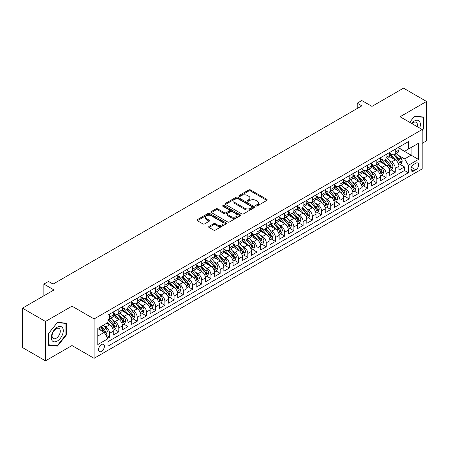<?xml version="1.0" encoding="UTF-8"?>
<svg xmlns="http://www.w3.org/2000/svg" width="449" height="449" viewBox="0 0 449 449"><rect width="100%" height="100%" fill="white"/><g stroke="black" fill="none" stroke-linecap="round" stroke-linejoin="round"><path stroke-width="0.67" d="M255.952 205.945A0.898 0.516 0 0 0 257.215 205.945L266.829 200.4A1.28 0.741 0 0 0 267.206 199.878A1.28 0.741 0 0 0 266.829 199.35L250.548 189.955A1.28 0.741 0 0 0 248.735 189.955L239.126 195.5A0.898 0.516 0 0 0 238.862 195.865A0.898 0.516 0 0 0 239.126 196.235A0.898 0.516 0 0 0 240.395 196.235L241.635 195.517A4.092 2.363 0 0 1 247.427 195.517L248.78 196.297A4.092 2.363 0 0 1 249.981 197.97A4.092 2.363 0 0 1 248.78 199.642L247.539 200.361A0.898 0.516 0 0 0 247.276 200.725A0.898 0.516 0 0 0 247.539 201.09A0.898 0.516 0 0 0 248.802 201.09L250.048 200.372A4.092 2.363 0 0 1 255.84 200.372L257.193 201.158A4.092 2.363 0 0 1 258.394 202.825A4.092 2.363 0 0 1 257.193 204.497L255.952 205.215A0.898 0.516 0 0 0 255.689 205.58A0.898 0.516 0 0 0 255.952 205.945L255.952 205.215M101.474 351.393A4.17 2.408 120 0 0 104.196 347.722A4.17 2.408 120 0 0 103.556 344.377A4.17 2.408 120 0 0 101.474 344.585A4.17 2.408 120 0 0 98.746 348.261A4.17 2.408 120 0 0 99.386 351.601A4.17 2.408 120 0 0 101.474 351.393M209.026 226.408A1.28 0.741 0 0 0 208.65 226.93A1.28 0.741 0 0 0 209.026 227.452L213.595 230.09A1.28 0.741 0 0 0 215.402 230.09L226.077 223.928A1.28 0.741 0 0 0 226.453 223.4A1.28 0.741 0 0 0 226.077 222.878L209.795 213.483A1.28 0.741 0 0 0 207.988 213.483L197.313 219.645A1.28 0.741 0 0 0 196.937 220.167A1.28 0.741 0 0 0 197.313 220.689L202.83 223.871A1.28 0.741 0 0 0 204.637 223.871L209.206 221.234A1.28 0.741 0 0 0 209.582 220.712A1.28 0.741 0 0 0 209.206 220.19L206.473 218.612A3.424 1.976 0 0 1 205.468 217.215A3.424 1.976 0 0 1 207.584 215.391A3.424 1.976 0 0 1 211.311 215.817L222.031 222.008A3.424 1.976 0 0 1 223.03 223.4A3.424 1.976 0 0 1 220.919 225.23A3.424 1.976 0 0 1 217.193 224.797L215.402 223.77A1.28 0.741 0 0 0 213.595 223.77L209.026 226.408L209.026 227.452L213.595 224.831L213.595 223.77M422.172 143.36L426.55 140.834L426.55 101.463L403.511 88.161L371.946 106.385L361.81 100.531L357.202 103.191L361.81 105.852L53.094 284.088L48.486 281.428L43.879 284.088L43.879 295.796M45.489 321.467L45.489 360.839L71.986 345.545L71.986 306.167L45.489 321.467L22.45 308.166L54.015 289.942L43.879 284.088M71.986 306.167L94.099 318.942L422.172 129.531L422.172 168.903L94.099 358.313L94.099 318.942M426.55 101.463L400.053 116.757L422.172 129.531M241.725 213.847A1.28 0.741 0 0 0 243.538 213.847L254.207 207.685A1.28 0.741 0 0 0 254.583 207.163A1.28 0.741 0 0 0 254.207 206.641L237.925 197.24A1.28 0.741 0 0 0 236.118 197.24L225.443 203.403A1.28 0.741 0 0 0 225.072 203.925A1.28 0.741 0 0 0 225.443 204.447L241.725 213.847M222.682 206.142A0.898 0.516 0 0 1 223.591 206.265L240.125 215.812L229.467 221.969A1.28 0.741 0 0 1 227.66 221.969L211.378 212.568L211.378 211.524A1.28 0.741 0 0 0 211.002 212.046A1.28 0.741 0 0 0 211.378 212.568M211.378 211.524L215.947 208.886A1.28 0.741 0 0 1 217.754 208.886L224.36 212.697A1.28 0.741 0 0 0 226.167 212.697L229.198 210.946A1.28 0.741 0 0 0 229.574 210.424A1.28 0.741 0 0 0 229.198 209.902L222.322 205.934A0.898 0.516 0 0 1 222.059 205.569A0.898 0.516 0 0 1 222.614 205.092A0.898 0.516 0 0 1 223.591 205.204L240.142 214.757A1.28 0.741 0 0 1 240.518 215.284A1.28 0.741 0 0 1 240.142 215.806L240.142 214.757M45.489 360.839L22.45 347.537L22.45 308.166M107.67 338.293L109.584 337.188L105.756 334.982M103.584 325.587L105.897 326.923A5.214 3.008 60 0 1 109.584 333.304L113.271 331.177L113.271 335.061L118.8 331.867L114.607 329.448M112.8 320.266L115.112 321.602A5.214 3.008 60 0 1 118.8 327.983L122.482 325.856L122.482 329.74L128.016 326.546L123.823 324.127M122.016 314.945L124.328 316.281A5.214 3.008 60 0 1 128.016 322.663L131.697 320.535L131.697 324.419L137.231 321.226L133.039 318.807M131.231 309.625L133.544 310.961A5.214 3.008 60 0 1 137.231 317.342L140.913 315.215L140.913 319.099L146.447 315.905L142.249 313.486M140.447 304.304L142.76 305.64A5.214 3.008 60 0 1 146.447 312.021L150.129 309.894L150.129 313.778L155.663 310.585L151.465 308.166M149.663 298.983L151.975 300.319A5.214 3.008 60 0 1 155.663 306.701L159.344 304.574L159.344 308.457L164.878 305.264L160.68 302.845M158.873 293.663L161.191 294.999A5.214 3.008 60 0 1 164.878 301.38L168.56 299.253L168.56 303.137L174.089 299.943L169.896 297.524M168.089 288.342L170.407 289.678A5.214 3.008 60 0 1 174.089 296.059L177.776 293.932L177.776 297.816L183.304 294.623L179.112 292.204M177.304 283.022L179.622 284.357A5.214 3.008 60 0 1 183.304 290.739L186.992 288.612L186.992 292.495L192.52 289.302L188.327 286.883M186.52 277.701L188.838 279.037A5.214 3.008 60 0 1 192.52 285.418L196.207 283.291L196.207 287.175L201.736 283.981L197.543 281.562M195.736 272.38L198.054 273.716A5.214 3.008 60 0 1 201.736 280.097L205.423 277.97L205.423 281.854L210.951 278.661L206.759 276.242M204.952 267.06L207.27 268.395A5.214 3.008 60 0 1 210.951 274.777L214.639 272.65L214.639 276.533L220.167 273.34L215.975 270.921M214.167 261.739L216.48 263.075A5.214 3.008 60 0 1 220.167 269.456L223.855 267.329L223.855 271.213L229.383 268.019L225.19 265.6M223.383 256.418L225.695 257.754A5.214 3.008 60 0 1 229.383 264.135L233.07 262.008L233.07 265.892L238.599 262.704L234.406 260.28M232.599 251.098L234.911 252.433A5.214 3.008 60 0 1 238.599 258.815L242.286 256.688L242.286 260.572L247.814 257.384L243.622 254.959M241.815 245.777L244.127 247.113A5.214 3.008 60 0 1 247.814 253.494L251.502 251.367L251.502 255.251L257.03 252.063L252.838 249.638M251.03 240.456L253.343 241.792A5.214 3.008 60 0 1 257.03 248.179L260.717 246.046L260.717 249.93L266.246 246.742L262.053 244.318M260.246 235.136L262.558 236.471A5.214 3.008 60 0 1 266.246 242.858L269.933 240.726L269.933 244.61L275.462 241.422L271.269 238.997M269.462 229.815L271.774 231.151A5.214 3.008 60 0 1 275.462 237.538L279.149 235.405L279.149 239.289L284.677 236.101L280.485 233.676M278.677 224.494L280.99 225.83A5.214 3.008 60 0 1 284.677 232.217L288.365 230.084L288.365 233.968L293.893 230.78L289.7 228.356M287.893 219.174L290.206 220.51A5.214 3.008 60 0 1 293.893 226.897L297.58 224.764L297.58 228.648L303.109 225.46L298.916 223.035M297.109 213.853L299.421 215.189A5.214 3.008 60 0 1 303.109 221.576L306.796 219.443L306.796 223.327L312.324 220.139L308.132 217.714M306.325 208.532L308.637 209.868A5.214 3.008 60 0 1 312.324 216.255L316.012 214.122L316.012 218.006L321.54 214.818L317.348 212.394M315.54 203.212L317.853 204.548A5.214 3.008 60 0 1 321.54 210.935L325.228 208.802L325.228 212.691L330.756 209.498L326.563 207.073M324.756 197.891L327.068 199.227A5.214 3.008 60 0 1 330.756 205.614L334.443 203.487L334.443 207.371L339.972 204.177L335.779 201.753M333.972 192.57L336.284 193.906A5.214 3.008 60 0 1 339.972 200.293L343.659 198.166L343.659 202.05L349.187 198.856L344.995 196.432M343.188 187.25L345.5 188.586A5.214 3.008 60 0 1 349.187 194.973L352.875 192.846L352.875 196.729L358.403 193.536L354.21 191.111M352.403 181.929L354.716 183.265A5.214 3.008 60 0 1 358.403 189.652L362.085 187.525L362.085 191.409L367.619 188.215L363.426 185.791M361.619 176.609L363.931 177.944A5.214 3.008 60 0 1 367.619 184.331L371.301 182.204L371.301 186.088L376.834 182.895L372.642 180.476M370.835 171.288L373.147 172.624A5.214 3.008 60 0 1 376.834 179.011L380.516 176.884L380.516 180.767L386.05 177.574L381.852 175.155M380.05 165.967L382.363 167.303A5.214 3.008 60 0 1 386.05 173.69L389.732 171.563L389.732 175.447L395.266 172.253L395.266 168.369A5.214 3.008 -120 0 0 391.579 161.982L389.266 160.647M391.068 169.834L395.266 172.253M113.271 331.177A5.214 3.008 -120 0 0 109.584 324.79L106.817 323.196M122.482 325.856A5.214 3.008 -120 0 0 118.8 319.469L113.097 316.18M131.697 320.535A5.214 3.008 -120 0 0 128.016 314.148L122.313 310.86M140.913 315.215A5.214 3.008 -120 0 0 137.231 308.828L131.529 305.539M150.129 309.894A5.214 3.008 -120 0 0 146.447 303.507L140.745 300.218M159.344 304.574A5.214 3.008 -120 0 0 155.663 298.192L149.96 294.898M168.56 299.253A5.214 3.008 -120 0 0 164.878 292.871L159.176 289.577M177.776 293.932A5.214 3.008 -120 0 0 174.089 287.551L168.392 284.256M186.992 288.612A5.214 3.008 -120 0 0 183.304 282.23L177.608 278.936M196.207 283.291A5.214 3.008 -120 0 0 192.52 276.91L186.823 273.615M205.423 277.97A5.214 3.008 -120 0 0 201.736 271.589L196.039 268.294M214.639 272.65A5.214 3.008 -120 0 0 210.951 266.268L205.255 262.974M223.855 267.329A5.214 3.008 -120 0 0 220.167 260.948L214.47 257.653M233.07 262.008A5.214 3.008 -120 0 0 229.383 255.627L223.686 252.332M242.286 256.688A5.214 3.008 -120 0 0 238.599 250.306L232.902 247.012M251.502 251.367A5.214 3.008 -120 0 0 247.814 244.986L242.118 241.691M260.717 246.046A5.214 3.008 -120 0 0 257.03 239.665L251.333 236.37M269.933 240.726A5.214 3.008 -120 0 0 266.246 234.344L260.549 231.055M279.149 235.405A5.214 3.008 -120 0 0 275.462 229.024L269.765 225.735M288.365 230.084A5.214 3.008 -120 0 0 284.677 223.703L278.981 220.414M297.58 224.764A5.214 3.008 -120 0 0 293.893 218.382L288.196 215.093M306.796 219.443A5.214 3.008 -120 0 0 303.109 213.062L297.406 209.773M316.012 214.122A5.214 3.008 -120 0 0 312.324 207.741L306.622 204.452M325.228 208.802A5.214 3.008 -120 0 0 321.54 202.42L315.838 199.132M334.443 203.487A5.214 3.008 -120 0 0 330.756 197.1L325.054 193.811M343.659 198.166A5.214 3.008 -120 0 0 339.972 191.779L334.269 188.49M352.875 192.846A5.214 3.008 -120 0 0 349.187 186.458L343.485 183.17M362.085 187.525A5.214 3.008 -120 0 0 358.403 181.138L352.701 177.849M371.301 182.204A5.214 3.008 -120 0 0 367.619 175.817L361.916 172.528M380.516 176.884A5.214 3.008 -120 0 0 376.834 170.497L371.132 167.208M389.732 171.563A5.214 3.008 -120 0 0 386.05 165.176L380.348 161.887M415.813 163.206L413.787 164.379A4.041 2.335 120 0 0 411.149 167.937A4.041 2.335 120 0 0 411.767 171.176A4.041 2.335 120 0 0 413.787 170.974L415.813 169.806A4.041 2.335 120 0 0 418.451 166.242A4.041 2.335 120 0 0 417.834 163.009A4.041 2.335 120 0 0 415.813 163.206M97.787 336.071L104.235 332.35L107.923 338.731L107.923 346.179L408.349 172.73L408.349 165.283L404.661 158.895L398.476 155.326M107.923 338.731L97.787 344.585L97.787 328.41L107.923 322.556L107.923 315.108L408.349 141.66L408.349 149.107L418.485 143.253L418.485 159.429L408.349 165.283M113.271 312.874L115.112 313.935A5.214 3.008 60 0 0 117.717 314.193L121.404 312.066A5.214 3.008 -120 0 0 122.482 309.681L122.482 306.701M122.482 307.554L124.328 308.62A5.214 3.008 60 0 0 126.932 308.878L130.62 306.746A5.214 3.008 -120 0 0 131.697 304.36L131.697 301.38M131.697 302.233L133.544 303.3A5.214 3.008 60 0 0 136.148 303.558L139.835 301.425A5.214 3.008 -120 0 0 140.913 299.04L140.913 296.059M140.913 296.912L142.76 297.979A5.214 3.008 60 0 0 145.364 298.237L149.051 296.104A5.214 3.008 -120 0 0 150.129 293.719L150.129 290.739M150.129 291.592L151.975 292.658A5.214 3.008 60 0 0 154.579 292.916L158.267 290.784A5.214 3.008 -120 0 0 159.344 288.398L159.344 285.418M159.344 286.271L161.191 287.338A5.214 3.008 60 0 0 163.795 287.596L167.483 285.463A5.214 3.008 -120 0 0 168.56 283.078L168.56 280.097M168.56 280.951L170.407 282.017A5.214 3.008 60 0 0 173.011 282.275L176.698 280.142A5.214 3.008 -120 0 0 177.776 277.757L177.776 274.777M177.776 275.63L179.622 276.696A5.214 3.008 60 0 0 182.227 276.954L185.914 274.822A5.214 3.008 -120 0 0 186.992 272.436L186.992 269.456M186.992 270.309L188.838 271.376A5.214 3.008 60 0 0 191.442 271.634L195.13 269.501A5.214 3.008 -120 0 0 196.207 267.116L196.207 264.135M196.207 264.989L198.054 266.055A5.214 3.008 60 0 0 200.658 266.313L204.346 264.186A5.214 3.008 -120 0 0 205.423 261.795L205.423 258.815M205.423 259.668L207.27 260.734A5.214 3.008 60 0 0 209.874 260.992L213.561 258.865A5.214 3.008 -120 0 0 214.639 256.474L214.639 253.494M214.639 254.347L216.48 255.414A5.214 3.008 60 0 0 219.09 255.672L222.777 253.545A5.214 3.008 -120 0 0 223.855 251.154L223.855 248.174M223.855 249.027L225.695 250.093A5.214 3.008 60 0 0 228.305 250.351L231.993 248.224A5.214 3.008 -120 0 0 233.07 245.833L233.07 242.853M233.07 243.706L234.911 244.772A5.214 3.008 60 0 0 237.521 245.031L241.208 242.903A5.214 3.008 -120 0 0 242.286 240.512L242.286 237.538M242.286 238.385L244.127 239.452A5.214 3.008 60 0 0 246.737 239.71L250.424 237.583A5.214 3.008 -120 0 0 251.502 235.192L251.502 232.217M251.502 233.065L253.343 234.131A5.214 3.008 60 0 0 255.952 234.389L259.64 232.262A5.214 3.008 -120 0 0 260.717 229.871L260.717 226.897M260.717 227.744L262.558 228.81A5.214 3.008 60 0 0 265.168 229.069L268.85 226.941A5.214 3.008 -120 0 0 269.933 224.551L269.933 221.576M269.933 222.423L271.774 223.49A5.214 3.008 60 0 0 274.384 223.748L278.066 221.621A5.214 3.008 -120 0 0 279.149 219.23L279.149 216.255M279.149 217.103L280.99 218.169A5.214 3.008 60 0 0 283.6 218.427L287.281 216.3A5.214 3.008 -120 0 0 288.365 213.915L288.365 210.935M288.365 211.782L290.206 212.848A5.214 3.008 60 0 0 292.815 213.107L296.497 210.979A5.214 3.008 -120 0 0 297.58 208.594L297.58 205.614M297.58 206.461L299.421 207.528A5.214 3.008 60 0 0 302.031 207.786L305.713 205.659A5.214 3.008 -120 0 0 306.796 203.274L306.796 200.293M306.796 201.141L308.637 202.207A5.214 3.008 60 0 0 311.247 202.465L314.929 200.338A5.214 3.008 -120 0 0 316.012 197.953L316.012 194.973M316.012 195.82L317.853 196.887A5.214 3.008 60 0 0 320.457 197.145L324.144 195.018A5.214 3.008 -120 0 0 325.228 192.632L325.228 189.652M325.228 190.499L327.068 191.566A5.214 3.008 60 0 0 329.673 191.824L333.36 189.697A5.214 3.008 -120 0 0 334.443 187.312L334.443 184.331M334.443 185.179L336.284 186.245A5.214 3.008 60 0 0 338.888 186.503L342.576 184.376A5.214 3.008 -120 0 0 343.659 181.991L343.659 179.011M343.659 179.858L345.5 180.925A5.214 3.008 60 0 0 348.104 181.183L351.791 179.056A5.214 3.008 -120 0 0 352.875 176.67L352.875 173.69M352.875 174.538L354.716 175.604A5.214 3.008 60 0 0 357.32 175.862L361.007 173.735A5.214 3.008 -120 0 0 362.085 171.35L362.085 168.369M362.085 169.222L363.931 170.283A5.214 3.008 60 0 0 366.536 170.541L370.223 168.414A5.214 3.008 -120 0 0 371.301 166.029L371.301 163.049M371.301 163.902L373.147 164.963A5.214 3.008 60 0 0 375.751 165.221L379.439 163.094A5.214 3.008 -120 0 0 380.516 160.708L380.516 157.728M380.516 158.581L382.363 159.642A5.214 3.008 60 0 0 384.967 159.9L388.654 157.773A5.214 3.008 -120 0 0 389.732 155.388L389.732 152.407M107.923 341.711L404.482 170.497L404.482 166.933L398.948 170.126L398.948 166.242A5.214 3.008 -120 0 0 395.266 159.855L389.564 156.566M389.732 153.261L391.579 154.321A5.214 3.008 -120 0 0 394.183 154.579A5.214 3.008 -120 0 0 395.266 152.194L395.266 149.214M394.183 154.579L397.87 152.452A5.214 3.008 -120 0 0 398.948 150.067L398.948 147.087M109.584 314.148L109.584 317.129A5.214 3.008 60 0 1 108.501 319.514A5.214 3.008 60 0 1 107.923 319.727M108.501 319.514L112.188 317.387A5.214 3.008 -120 0 0 113.271 315.002L113.271 312.021M118.8 308.828L118.8 311.808A5.214 3.008 60 0 1 117.717 314.193M128.016 303.507L128.016 306.487A5.214 3.008 60 0 1 126.932 308.878M137.231 298.187L137.231 301.167A5.214 3.008 60 0 1 136.148 303.558M146.447 292.866L146.447 295.846A5.214 3.008 60 0 1 145.364 298.237M155.663 287.545L155.663 290.525A5.214 3.008 60 0 1 154.579 292.916M164.878 282.23L164.878 285.205A5.214 3.008 60 0 1 163.795 287.596M174.089 276.91L174.089 279.884A5.214 3.008 60 0 1 173.011 282.275M183.304 271.589L183.304 274.564A5.214 3.008 60 0 1 182.227 276.954M192.52 266.268L192.52 269.243A5.214 3.008 60 0 1 191.442 271.634M201.736 260.948L201.736 263.922A5.214 3.008 60 0 1 200.658 266.313M210.951 255.627L210.951 258.607A5.214 3.008 60 0 1 209.874 260.992M220.167 250.306L220.167 253.287A5.214 3.008 60 0 1 219.09 255.672M229.383 244.986L229.383 247.966A5.214 3.008 60 0 1 228.305 250.351M238.599 239.665L238.599 242.645A5.214 3.008 60 0 1 237.521 245.031M247.814 234.344L247.814 237.325A5.214 3.008 60 0 1 246.737 239.71M257.03 229.024L257.03 232.004A5.214 3.008 60 0 1 255.952 234.389M266.246 223.703L266.246 226.683A5.214 3.008 60 0 1 265.168 229.069M275.462 218.382L275.462 221.363A5.214 3.008 60 0 1 274.384 223.748M284.677 213.062L284.677 216.042A5.214 3.008 60 0 1 283.6 218.427M293.893 207.741L293.893 210.721A5.214 3.008 60 0 1 292.815 213.107M303.109 202.42L303.109 205.401A5.214 3.008 60 0 1 302.031 207.786M312.324 197.1L312.324 200.08A5.214 3.008 60 0 1 311.247 202.465M321.54 191.779L321.54 194.759A5.214 3.008 60 0 1 320.457 197.145M330.756 186.458L330.756 189.439A5.214 3.008 60 0 1 329.673 191.824M339.972 181.138L339.972 184.118A5.214 3.008 60 0 1 338.888 186.503M349.187 175.817L349.187 178.797A5.214 3.008 60 0 1 348.104 181.183M358.403 170.497L358.403 173.477A5.214 3.008 60 0 1 357.32 175.862M367.619 165.176L367.619 168.156A5.214 3.008 60 0 1 366.536 170.541M376.834 159.855L376.834 162.835A5.214 3.008 60 0 1 375.751 165.221M386.05 154.535L386.05 157.515A5.214 3.008 60 0 1 384.967 159.9M386.05 173.69L386.05 177.574M376.834 179.011L376.834 182.895M367.619 184.331L367.619 188.215M358.403 189.652L358.403 193.536M349.187 194.973L349.187 198.856M339.972 200.293L339.972 204.177M330.756 205.614L330.756 209.498M321.54 210.935L321.54 214.818M312.324 216.255L312.324 220.139M303.109 221.576L303.109 225.46M293.893 226.897L293.893 230.78M284.677 232.217L284.677 236.101M275.462 237.538L275.462 241.422M266.246 242.858L266.246 246.742M257.03 248.179L257.03 252.063M247.814 253.494L247.814 257.384M238.599 258.815L238.599 262.704M229.383 264.135L229.383 268.019M220.167 269.456L220.167 273.34M210.951 274.777L210.951 278.661M201.736 280.097L201.736 283.981M192.52 285.418L192.52 289.302M183.304 290.739L183.304 294.623M174.089 296.059L174.089 299.943M164.878 301.38L164.878 305.264M155.663 306.701L155.663 310.585M146.447 312.021L146.447 315.905M137.231 317.342L137.231 321.226M128.016 322.663L128.016 326.546M118.8 327.983L118.8 331.867M109.584 333.304L109.584 337.188M104.235 332.35L97.787 328.623M404.661 158.895L411.116 155.174L411.116 147.513L418.485 143.253M398.948 148.153L418.485 159.429M398.948 147.94L404.661 151.234L408.349 149.107M71.986 345.545L94.099 358.313M357.202 103.191L357.202 108.512M400.284 164.514L404.482 166.933M404.482 170.497L408.349 172.73M422.172 130.463L423.463 128.857L423.463 117.004L414.567 116.207L409.668 122.308M48.576 345.298L57.466 346.095L66.362 335.033L66.362 323.173L57.466 322.376L48.576 333.444L48.576 345.298M423.003 128.594L423.463 128.857M65.902 334.763L66.362 335.033M56.529 345.55L57.466 346.095M256.306 206.074L257.193 205.563A4.092 2.363 0 0 0 258.394 203.891L258.394 202.825M249.981 197.97L249.981 199.036A4.092 2.363 0 0 1 248.78 200.703L247.899 201.214M266.829 199.35L266.829 200.4L250.548 191.016A1.28 0.741 0 0 0 248.735 191.016L239.485 196.359M254.19 207.691L237.925 198.301A1.28 0.741 0 0 0 236.118 198.301L225.46 204.452M251.951 207.528A0.898 0.516 0 0 0 252.209 207.163A0.898 0.516 0 0 0 251.951 206.793L237.656 198.542A0.898 0.516 0 0 0 236.387 198.542L235.08 199.3A4.092 2.363 0 0 0 233.878 200.972A4.092 2.363 0 0 0 235.08 202.645L244.845 208.285A4.092 2.363 0 0 0 250.637 208.285L251.951 207.528L251.951 208.589A0.898 0.516 0 0 0 252.209 208.224L252.209 207.163M233.878 200.972L233.878 202.039A4.092 2.363 0 0 0 235.08 203.706L235.08 202.645M251.951 208.589L250.637 209.346A4.092 2.363 0 0 1 244.845 209.346L235.08 203.706M211.395 212.573L215.947 209.947L215.947 208.886M229.574 210.424L229.574 211.49A1.28 0.741 0 0 1 229.198 212.012L226.167 213.763A1.28 0.741 0 0 1 224.36 213.763L217.754 209.947A1.28 0.741 0 0 0 215.947 209.947M231.213 216.654A3.424 1.976 0 0 0 234.939 217.08A3.424 1.976 0 0 0 237.055 215.256A3.424 1.976 0 0 0 236.051 213.859L232.273 211.675A1.28 0.741 0 0 0 230.466 211.675L227.435 213.427A1.28 0.741 0 0 0 227.059 213.948A1.28 0.741 0 0 0 227.435 214.47L231.213 216.654L231.213 217.714A3.424 1.976 0 0 0 234.939 218.147A3.424 1.976 0 0 0 237.055 216.317L237.055 215.256M227.059 213.948L227.059 215.015A1.28 0.741 0 0 0 227.435 215.537L227.435 214.47M231.213 217.714L227.435 215.537M223.03 223.4L223.03 224.466A3.424 1.976 0 0 1 220.919 226.29A3.424 1.976 0 0 1 217.193 225.864L215.402 224.831A1.28 0.741 0 0 0 213.595 224.831M205.468 217.215L205.468 218.276A3.424 1.976 0 0 0 206.473 219.673L206.473 218.612M209.189 221.245L206.473 219.673M226.077 222.878L226.077 223.928L209.795 214.543A1.28 0.741 0 0 0 207.988 214.543L197.33 220.695M398.875 165.327L401.254 163.952L402.175 161.292A3.452 1.992 -120 0 0 400.828 158.048L396.619 153.176M395.777 160.192L390.782 154.411A9.968 5.758 -120 0 0 389.732 153.317M393.038 158.57L390.243 155.337A8.278 4.776 -120 0 0 389.732 154.782M393.711 154.77L397.971 159.698A3.452 1.992 60 0 1 399.206 162.078C399.722 162.774 400.093 162.56 400.312 161.438A3.452 1.992 -120 0 0 399.077 159.058L394.867 154.187M393.964 154.686L398.538 159.984A1.757 1.016 60 0 1 398.981 160.675L400.312 161.438M399.206 162.078L399.453 162.487M419.697 128.1A8.469 4.888 120 0 0 414.388 121.045A8.469 4.888 120 0 0 411.61 123.43M417.172 126.64A5.798 3.351 120 0 0 416.195 122.308A5.798 3.351 120 0 0 413.293 122.594A5.798 3.351 120 0 0 411.952 123.627M409.684 122.319L414.388 116.471L423.003 117.24L423.003 128.728L422.172 129.761M422.43 116.908L423.003 117.24M62.473 334.595A8.469 4.888 120 0 0 60.278 326.412A8.469 4.888 120 0 0 52.095 333.669A8.469 4.888 120 0 0 54.29 341.846A8.469 4.888 120 0 0 62.473 334.595M59.745 333.815A5.798 3.351 120 0 0 59.094 328.477A5.798 3.351 120 0 0 52.64 333.18A5.798 3.351 120 0 0 53.296 338.524A5.798 3.351 120 0 0 59.745 333.815M48.666 344.849L48.666 333.36L57.287 322.64L65.902 323.409L65.902 334.898L57.287 345.618L48.576 344.793M65.33 323.078L65.902 323.409M389.659 170.648L392.039 169.273L392.959 166.613A3.452 1.992 -120 0 0 391.612 163.369L387.403 158.497M386.561 165.513L381.566 159.732A9.968 5.758 -120 0 0 380.516 158.637M383.822 163.891L381.027 160.658A8.278 4.776 -120 0 0 380.516 160.102M384.501 160.091L388.755 165.019A3.452 1.992 60 0 1 389.99 167.398C390.507 168.094 390.877 167.881 391.096 166.759A3.452 1.992 -120 0 0 389.861 164.379L385.652 159.507M384.748 160.007L389.328 165.305A1.757 1.016 60 0 1 389.771 165.995L391.096 166.759M389.99 167.398L390.243 167.808M380.443 175.969L382.823 174.594L383.743 171.933A3.452 1.992 -120 0 0 382.396 168.689L378.187 163.818M377.345 170.833L372.35 165.052A9.968 5.758 -120 0 0 371.301 163.958M374.606 169.211L371.811 165.978A8.278 4.776 -120 0 0 371.301 165.423M375.285 165.412L379.54 170.339A3.452 1.992 60 0 1 380.774 172.719C381.291 173.415 381.661 173.202 381.88 172.079A3.452 1.992 -120 0 0 380.645 169.7L376.436 164.828M375.532 165.327L380.112 170.626A1.757 1.016 60 0 1 380.556 171.316L381.88 172.079M380.774 172.719L381.027 173.129M371.228 181.289L373.607 179.914L374.528 177.254A3.452 1.992 -120 0 0 373.181 174.01L368.971 169.138M368.129 176.154L363.134 170.373A9.968 5.758 -120 0 0 362.085 169.279M365.391 174.532L362.596 171.299A8.278 4.776 -120 0 0 362.085 170.743M366.07 170.727L370.324 175.66A3.452 1.992 60 0 1 371.559 178.04C372.075 178.736 372.446 178.522 372.664 177.4A3.452 1.992 -120 0 0 371.43 175.02L367.22 170.149M366.317 170.648L370.896 175.946A1.757 1.016 60 0 1 371.34 176.637L372.664 177.4M371.559 178.04L371.811 178.449M362.012 186.61L364.392 185.235L365.312 182.575A3.452 1.992 -120 0 0 363.965 179.331L359.756 174.459M358.914 181.475L353.919 175.694A9.968 5.758 -120 0 0 352.875 174.599M356.175 179.853L353.38 176.62A8.278 4.776 -120 0 0 352.875 176.064M356.854 176.047L361.108 180.981A3.452 1.992 60 0 1 362.343 183.36C362.859 184.056 363.23 183.843 363.449 182.721A3.452 1.992 -120 0 0 362.214 180.341L358.005 175.469M357.101 175.969L361.681 181.267A1.757 1.016 60 0 1 362.124 181.957L363.449 182.721M362.343 183.36L362.596 183.77M352.796 191.931L355.176 190.556L356.096 187.895A3.452 1.992 -120 0 0 354.755 184.651L350.54 179.78M349.698 186.795L344.703 181.014A9.968 5.758 -120 0 0 343.659 179.92M346.959 185.173L344.164 181.94A8.278 4.776 -120 0 0 343.659 181.385M347.638 181.368L351.898 186.301A3.452 1.992 60 0 1 353.127 188.681C353.644 189.377 354.014 189.164 354.233 188.041A3.452 1.992 -120 0 0 353.004 185.662L348.789 180.79M347.885 181.289L352.465 186.588A1.757 1.016 60 0 1 352.908 187.278L354.233 188.041M353.127 188.681L353.38 189.091M343.58 197.251L345.96 195.876L346.881 193.216A3.452 1.992 -120 0 0 345.539 189.972L341.324 185.1M340.482 192.116L335.487 186.335A9.968 5.758 -120 0 0 334.443 185.241M337.743 190.494L334.948 187.261A8.278 4.776 -120 0 0 334.443 186.705M338.423 186.689L342.682 191.622A3.452 1.992 60 0 1 343.912 194.002C344.428 194.698 344.798 194.484 345.017 193.362A3.452 1.992 -120 0 0 343.788 190.982L339.573 186.111M338.669 186.61L343.249 191.908A1.757 1.016 60 0 1 343.693 192.599L345.017 193.362M343.912 194.002L344.164 194.411M334.365 202.572L336.744 201.197L337.665 198.537A3.452 1.992 -120 0 0 336.323 195.293L332.108 190.415M331.267 197.437L326.271 191.656A9.968 5.758 -120 0 0 325.228 190.561M328.528 195.815L325.733 192.582A8.278 4.776 -120 0 0 325.228 192.026M329.207 192.009L333.467 196.943A3.452 1.992 60 0 1 334.696 199.322C335.212 200.018 335.583 199.805 335.801 198.683A3.452 1.992 -120 0 0 334.572 196.303L330.357 191.431M329.454 191.931L334.034 197.229A1.757 1.016 60 0 1 334.477 197.919L335.801 198.683M334.696 199.322L334.948 199.732M325.149 207.893L327.529 206.518L328.449 203.857A3.452 1.992 -120 0 0 327.108 200.613L322.893 195.736M322.051 202.757L317.056 196.976A9.968 5.758 -120 0 0 316.012 195.882M319.312 201.135L316.523 197.902A8.278 4.776 -120 0 0 316.012 197.347M319.991 197.33L324.251 202.263A3.452 1.992 60 0 1 325.48 204.643C325.996 205.339 326.367 205.126 326.586 204.003A3.452 1.992 -120 0 0 325.357 201.623L321.142 196.752M320.238 197.251L324.818 202.55A1.757 1.016 60 0 1 325.261 203.24L326.586 204.003M325.48 204.643L325.733 205.053M315.933 213.213L318.313 211.838L319.233 209.178A3.452 1.992 -120 0 0 317.892 205.934L313.677 201.057M312.835 208.078L307.84 202.297A9.968 5.758 -120 0 0 306.796 201.203M310.096 206.456L307.307 203.223A8.278 4.776 -120 0 0 306.796 202.667M310.775 202.651L315.035 207.584A3.452 1.992 60 0 1 316.264 209.964C316.786 210.66 317.151 210.446 317.37 209.324A3.452 1.992 -120 0 0 316.141 206.944L311.926 202.072M311.022 202.572L315.602 207.87A1.757 1.016 60 0 1 316.045 208.561L317.37 209.324M316.264 209.964L316.517 210.373M306.718 218.534L309.097 217.159L310.018 214.499A3.452 1.992 -120 0 0 308.676 211.255L304.461 206.377M303.619 213.398L298.624 207.618A9.968 5.758 -120 0 0 297.58 206.523M300.881 211.776L298.091 208.544A8.278 4.776 -120 0 0 297.58 207.988M301.56 207.971L305.82 212.905A3.452 1.992 60 0 1 307.049 215.284C307.571 215.98 307.935 215.767 308.154 214.644A3.452 1.992 -120 0 0 306.925 212.265L302.716 207.393M301.812 207.893L306.386 213.191A1.757 1.016 60 0 1 306.83 213.881L308.154 214.644M307.049 215.284L307.301 215.694M297.502 223.855L299.881 222.48L300.802 219.819A3.452 1.992 -120 0 0 299.461 216.575L295.251 211.698M294.404 218.719L289.414 212.938A9.968 5.758 -120 0 0 288.365 211.838M291.665 217.097L288.875 213.864A8.278 4.776 -120 0 0 288.365 213.309M292.344 213.292L296.604 218.225A3.452 1.992 60 0 1 297.833 220.605C298.355 221.295 298.72 221.088 298.939 219.965A3.452 1.992 -120 0 0 297.709 217.585L293.5 212.714M292.596 213.213L297.171 218.511A1.757 1.016 60 0 1 297.614 219.202L298.939 219.965M297.833 220.605L298.085 221.015M288.286 229.175L290.666 227.8L291.586 225.14A3.452 1.992 -120 0 0 290.245 221.896L286.035 217.019M285.188 224.04L280.198 218.259A9.968 5.758 -120 0 0 279.149 217.159M282.449 222.418L279.66 219.185A8.278 4.776 -120 0 0 279.149 218.629M283.128 218.612L287.388 223.546A3.452 1.992 60 0 1 288.617 225.926C289.139 226.616 289.504 226.408 289.723 225.286A3.452 1.992 -120 0 0 288.494 222.906L284.284 218.029M283.381 218.534L287.955 223.832A1.757 1.016 60 0 1 288.398 224.522L289.723 225.286M288.617 225.926L288.87 226.335M279.07 234.496L281.45 233.121L282.37 230.46A3.452 1.992 -120 0 0 281.029 227.216L276.82 222.339M275.972 229.36L270.983 223.58A9.968 5.758 -120 0 0 269.933 222.48M273.233 227.738L270.444 224.506A8.278 4.776 -120 0 0 269.933 223.95M273.912 223.933L278.172 228.867A3.452 1.992 60 0 1 279.401 231.246C279.923 231.937 280.288 231.729 280.507 230.606A3.452 1.992 -120 0 0 279.278 228.227L275.069 223.349M274.165 223.855L278.739 229.153A1.757 1.016 60 0 1 279.183 229.843L280.507 230.606M279.401 231.246L279.654 231.656M269.855 239.817L272.234 238.441L273.155 235.781A3.452 1.992 -120 0 0 271.813 232.537L267.604 227.66M266.757 234.681L261.767 228.9A9.968 5.758 -120 0 0 260.717 227.8M264.018 233.059L261.228 229.826A8.278 4.776 -120 0 0 260.717 229.271M264.697 229.254L268.957 234.187A3.452 1.992 60 0 1 270.186 236.567C270.708 237.257 271.073 237.05 271.291 235.927A3.452 1.992 -120 0 0 270.062 233.547L265.853 228.67M264.949 229.175L269.523 234.473A1.757 1.016 60 0 1 269.967 235.164L271.291 235.927M270.186 236.567L270.438 236.977M260.639 245.137L263.019 243.762L263.945 241.102A3.452 1.992 -120 0 0 262.598 237.858L258.388 232.98M257.541 240.002L252.551 234.221A9.968 5.758 -120 0 0 251.502 233.121M254.802 238.38L252.012 235.147A8.278 4.776 -120 0 0 251.502 234.586M255.481 234.574L259.741 239.508A3.452 1.992 60 0 1 260.97 241.888C261.492 242.578 261.857 242.365 262.076 241.248A3.452 1.992 -120 0 0 260.847 238.868L256.637 233.991M255.734 234.496L260.308 239.794A1.757 1.016 60 0 1 260.751 240.479L262.076 241.248M260.97 241.888L261.223 242.297M251.423 250.458L253.803 249.083L254.729 246.422A3.452 1.992 -120 0 0 253.382 243.178L249.173 238.301M248.325 245.322L243.336 239.542A9.968 5.758 -120 0 0 242.286 238.441M245.586 243.7L242.797 240.468A8.278 4.776 -120 0 0 242.286 239.906M246.265 239.895L250.525 244.828A3.452 1.992 60 0 1 251.754 247.208C252.276 247.899 252.641 247.685 252.86 246.568A3.452 1.992 -120 0 0 251.631 244.189L247.421 239.311M246.518 239.817L251.092 245.115A1.757 1.016 60 0 1 251.535 245.799L252.86 246.568M251.754 247.208L252.007 247.618M242.207 255.778L244.587 254.403L245.513 251.743A3.452 1.992 -120 0 0 244.166 248.499L239.957 243.622M239.109 250.643L234.12 244.862A9.968 5.758 -120 0 0 233.07 243.762M236.376 249.021L233.581 245.788A8.278 4.776 -120 0 0 233.07 245.227M237.05 245.216L241.309 250.149A3.452 1.992 60 0 1 242.539 252.529C243.061 253.219 243.431 253.006 243.644 251.889A3.452 1.992 -120 0 0 242.415 249.509L238.206 244.632M237.302 245.137L241.876 250.435A1.757 1.016 60 0 1 242.32 251.12L243.644 251.889M242.539 252.529L242.791 252.939M232.992 261.099L235.377 259.724L236.297 257.064A3.452 1.992 -120 0 0 234.95 253.82L230.741 248.942M229.894 255.964L224.904 250.183A9.968 5.758 -120 0 0 223.855 249.083M227.16 254.342L224.365 251.103A8.278 4.776 -120 0 0 223.855 250.548M227.834 250.536L232.094 255.47A3.452 1.992 60 0 1 233.323 257.849C233.845 258.54 234.215 258.327 234.429 257.21A3.452 1.992 -120 0 0 233.199 254.83L228.99 249.953M228.086 250.458L232.661 255.756A1.757 1.016 60 0 1 233.104 256.441L234.429 257.21M233.323 257.849L233.575 258.259M223.776 266.42L226.161 265.045L227.082 262.384A3.452 1.992 -120 0 0 225.735 259.14L221.525 254.263M220.684 261.284L215.688 255.503A9.968 5.758 -120 0 0 214.639 254.403M217.945 259.662L215.15 256.424A8.278 4.776 -120 0 0 214.639 255.868M218.618 255.857L222.878 260.79A3.452 1.992 60 0 1 224.107 263.17C224.629 263.86 225 263.647 225.213 262.53A3.452 1.992 -120 0 0 223.984 260.151L219.774 255.273M218.871 255.778L223.445 261.077A1.757 1.016 60 0 1 223.888 261.761L225.213 262.53M224.107 263.17L224.36 263.58M214.56 271.74L216.946 270.365L217.866 267.705A3.452 1.992 -120 0 0 216.519 264.461L212.31 259.584M211.468 266.605L206.473 260.824A9.968 5.758 -120 0 0 205.423 259.724M208.729 264.983L205.934 261.745A8.278 4.776 -120 0 0 205.423 261.189M209.402 261.178L213.662 266.111A3.452 1.992 60 0 1 214.891 268.491C215.413 269.181 215.784 268.968 216.003 267.851A3.452 1.992 -120 0 0 214.768 265.471L210.559 260.594M209.655 261.099L214.229 266.397A1.757 1.016 60 0 1 214.673 267.082L216.003 267.851M214.891 268.491L215.144 268.9M205.345 277.061L207.73 275.686L208.65 273.026A3.452 1.992 -120 0 0 207.303 269.782L203.094 264.904M202.252 271.926L197.257 266.145A9.968 5.758 -120 0 0 196.207 265.045M199.513 270.304L196.718 267.065A8.278 4.776 -120 0 0 196.207 266.51M200.187 266.498L204.447 271.432A3.452 1.992 60 0 1 205.681 273.811C206.198 274.502 206.568 274.288 206.787 273.172A3.452 1.992 -120 0 0 205.552 270.792L201.343 265.915M200.439 266.42L205.013 271.718A1.757 1.016 60 0 1 205.457 272.403L206.787 273.172M205.681 273.811L205.928 274.216M196.129 282.382L198.514 281.007L199.435 278.346A3.452 1.992 -120 0 0 198.088 275.102L193.878 270.225M193.036 277.246L188.041 271.465A9.968 5.758 -120 0 0 186.992 270.365M190.297 275.624L187.502 272.386A8.278 4.776 -120 0 0 186.992 271.83M190.971 271.819L195.231 276.752A3.452 1.992 60 0 1 196.466 279.132C196.982 279.822 197.352 279.609 197.571 278.492A3.452 1.992 -120 0 0 196.336 276.113L192.127 271.235M191.223 271.74L195.798 277.039A1.757 1.016 60 0 1 196.241 277.723L197.571 278.492M196.466 279.132L196.713 279.536M186.913 287.697L189.298 286.327L190.219 283.661A3.452 1.992 -120 0 0 188.872 280.423L184.662 275.546M183.821 282.567L178.825 276.786A9.968 5.758 -120 0 0 177.776 275.686M181.082 280.945L178.287 277.707A8.278 4.776 -120 0 0 177.776 277.151M181.755 277.14L186.015 282.073A3.452 1.992 60 0 1 187.25 284.447C187.766 285.143 188.137 284.93 188.356 283.813A3.452 1.992 -120 0 0 187.121 281.433L182.911 276.556M182.008 277.061L186.582 282.359A1.757 1.016 60 0 1 187.025 283.044L188.356 283.813M187.25 284.447L187.497 284.857M177.697 293.017L180.083 291.648L181.003 288.982A3.452 1.992 -120 0 0 179.656 285.744L175.447 280.866M174.605 287.888L169.61 282.101A9.968 5.758 -120 0 0 168.56 281.007M171.866 286.266L169.071 283.027A8.278 4.776 -120 0 0 168.56 282.472M172.539 282.46L176.799 287.394A3.452 1.992 60 0 1 178.034 289.768C178.55 290.464 178.921 290.25 179.14 289.134A3.452 1.992 -120 0 0 177.905 286.754L173.696 281.877M172.792 282.382L177.366 287.68A1.757 1.016 60 0 1 177.81 288.365L179.14 289.134M178.034 289.768L178.281 290.177M168.482 298.338L170.867 296.963L171.787 294.303A3.452 1.992 -120 0 0 170.44 291.064L166.231 286.187M165.389 293.208L160.394 287.422A9.968 5.758 -120 0 0 159.344 286.327M162.65 291.581L159.855 288.348A8.278 4.776 -120 0 0 159.344 287.792M163.324 287.781L167.584 292.714A3.452 1.992 60 0 1 168.818 295.088C169.335 295.784 169.705 295.571 169.924 294.454A3.452 1.992 -120 0 0 168.689 292.075L164.48 287.197M163.576 287.702L168.151 293.001A1.757 1.016 60 0 1 168.594 293.685L169.924 294.454M168.818 295.088L169.065 295.498M159.272 303.659L161.651 302.284L162.572 299.623A3.452 1.992 -120 0 0 161.225 296.385L157.015 291.508M156.173 298.529L151.178 292.742A9.968 5.758 -120 0 0 150.129 291.648M153.435 296.901L150.639 293.668A8.278 4.776 -120 0 0 150.129 293.113M154.114 293.102L158.368 298.035A3.452 1.992 60 0 1 159.603 300.409C160.119 301.105 160.489 300.892 160.708 299.775A3.452 1.992 -120 0 0 159.474 297.395L155.264 292.518M154.361 293.023L158.935 298.321A1.757 1.016 60 0 1 159.378 299.006L160.708 299.775M159.603 300.409L159.85 300.819M150.056 308.979L152.436 307.604L153.356 304.944A3.452 1.992 -120 0 0 152.009 301.706L147.8 296.828M146.958 303.85L141.963 298.063A9.968 5.758 -120 0 0 140.913 296.969M144.219 302.222L141.424 298.989A8.278 4.776 -120 0 0 140.913 298.433M144.898 298.422L149.152 303.35A3.452 1.992 60 0 1 150.387 305.73C150.903 306.426 151.274 306.212 151.493 305.096A3.452 1.992 -120 0 0 150.258 302.716L146.048 297.839M145.145 298.344L149.725 303.642A1.757 1.016 60 0 1 150.168 304.327L151.493 305.096M150.387 305.73L150.639 306.139M140.84 314.3L143.22 312.925L144.14 310.265A3.452 1.992 -120 0 0 142.793 307.026L138.584 302.149M137.742 309.165L132.747 303.384A9.968 5.758 -120 0 0 131.697 302.289M135.003 307.543L132.208 304.31A8.278 4.776 -120 0 0 131.697 303.754M135.682 303.743L139.936 308.671A3.452 1.992 60 0 1 141.171 311.05C141.688 311.746 142.058 311.533 142.277 310.416A3.452 1.992 -120 0 0 141.042 308.036L136.833 303.159M135.929 303.664L140.509 308.963A1.757 1.016 60 0 1 140.952 309.647L142.277 310.416M141.171 311.05L141.424 311.46M131.624 319.621L134.004 318.246L134.925 315.585A3.452 1.992 -120 0 0 133.578 312.347L129.368 307.47M128.526 314.485L123.531 308.704A9.968 5.758 -120 0 0 122.482 307.61M125.787 312.863L122.992 309.63A8.278 4.776 -120 0 0 122.482 309.075M126.466 309.064L130.721 313.991A3.452 1.992 60 0 1 131.955 316.371C132.472 317.067 132.842 316.854 133.061 315.737A3.452 1.992 -120 0 0 131.826 313.357L127.617 308.48M126.713 308.985L131.293 314.283A1.757 1.016 60 0 1 131.737 314.968L133.061 315.737M131.955 316.371L132.208 316.781M122.409 324.941L124.788 323.566L125.709 320.906A3.452 1.992 -120 0 0 124.362 317.668L120.152 312.79M119.311 319.806L114.315 314.025A9.968 5.758 -120 0 0 113.271 312.931M116.572 318.184L113.777 314.951A8.278 4.776 -120 0 0 113.271 314.395M117.251 314.384L121.505 319.312A3.452 1.992 60 0 1 122.74 321.692C123.256 322.388 123.627 322.174 123.845 321.057A3.452 1.992 -120 0 0 122.616 318.678L118.401 313.8M117.498 314.306L122.077 319.604A1.757 1.016 60 0 1 122.521 320.289L123.845 321.057M122.74 321.692L122.992 322.101M113.193 330.262L115.573 328.887L116.493 326.227A3.452 1.992 -120 0 0 115.152 322.988L110.937 318.111M110.095 325.127L107.889 322.578M107.356 323.505L106.997 323.089M108.035 319.705L112.295 324.633A3.452 1.992 60 0 1 113.524 327.012C114.04 327.708 114.411 327.495 114.63 326.378A3.452 1.992 -120 0 0 113.401 323.998L109.186 319.121M108.282 319.626L112.862 324.924A1.757 1.016 60 0 1 113.305 325.609L114.63 326.378M113.524 327.012L113.777 327.422M105.571 334.662L106.357 334.208L107.277 331.547A3.452 1.992 -120 0 0 105.936 328.309L103.281 325.239M100.806 330.369L98.673 327.899M98.14 328.825L97.787 328.415M100.424 326.889L103.079 329.953A3.452 1.992 60 0 1 104.308 332.333C104.825 333.029 105.195 332.816 105.414 331.699A3.452 1.992 -120 0 0 104.185 329.319L101.53 326.249M100.638 326.765L103.646 330.24A1.757 1.016 60 0 1 104.089 330.93L105.414 331.699M104.308 332.333L104.561 332.743M105.897 326.923L109.584 324.79M115.112 321.602L118.8 319.469M124.328 316.281L128.016 314.148M133.544 310.961L137.231 308.828M142.76 305.64L146.447 303.507M151.975 300.319L155.663 298.192M161.191 294.999L164.878 292.871M170.407 289.678L174.089 287.551M179.622 284.357L183.304 282.23M188.838 279.037L192.52 276.91M198.054 273.716L201.736 271.589M207.27 268.395L210.951 266.268M216.48 263.075L220.167 260.948M225.695 257.754L229.383 255.627M234.911 252.433L238.599 250.306M244.127 247.113L247.814 244.986M253.343 241.792L257.03 239.665M262.558 236.471L266.246 234.344M271.774 231.151L275.462 229.024M280.99 225.83L284.677 223.703M290.206 220.51L293.893 218.382M299.421 215.189L303.109 213.062M308.637 209.868L312.324 207.741M317.853 204.548L321.54 202.42M327.068 199.227L330.756 197.1M336.284 193.906L339.972 191.779M345.5 188.586L349.187 186.458M354.716 183.265L358.403 181.138M363.931 177.944L367.619 175.817M373.147 172.624L376.834 170.497M382.363 167.303L386.05 165.176M391.579 161.982L395.266 159.855M395.266 152.194L398.948 150.067M109.584 317.129L113.271 315.002M118.8 311.808L122.482 309.681M128.016 306.487L131.697 304.36M137.231 301.167L140.913 299.04M146.447 295.846L150.129 293.719M155.663 290.525L159.344 288.398M164.878 285.205L168.56 283.078M174.089 279.884L177.776 277.757M183.304 274.564L186.992 272.436M192.52 269.243L196.207 267.116M201.736 263.922L205.423 261.795M210.951 258.607L214.639 256.474M220.167 253.287L223.855 251.154M229.383 247.966L233.07 245.833M238.599 242.645L242.286 240.512M247.814 237.325L251.502 235.192M257.03 232.004L260.717 229.871M266.246 226.683L269.933 224.551M275.462 221.363L279.149 219.23M284.677 216.042L288.365 213.915M293.893 210.721L297.58 208.594M303.109 205.401L306.796 203.274M312.324 200.08L316.012 197.953M321.54 194.759L325.228 192.632M330.756 189.439L334.443 187.312M339.972 184.118L343.659 181.991M349.187 178.797L352.875 176.67M358.403 173.477L362.085 171.35M367.619 168.156L371.301 166.029M376.834 162.835L380.516 160.708M386.05 157.515L389.732 155.388M395.266 168.369L398.948 166.242M411.396 167.252L415.813 169.806M410.93 169.329L413.787 170.974M257.193 205.563L257.193 204.497M247.539 201.09L247.539 200.361M248.78 200.703L248.78 199.642M239.126 196.235L239.126 195.5M248.735 191.016L248.735 189.955M250.548 191.016L250.548 189.955M225.443 204.447L225.443 203.403M236.118 198.301L236.118 197.24M237.925 198.301L237.925 197.24M254.207 207.685L254.207 206.641M244.845 209.346L244.845 208.285M250.637 209.346L250.637 208.285M217.754 209.947L217.754 208.886M224.36 213.763L224.36 212.697M226.167 213.763L226.167 212.697M229.198 212.012L229.198 210.946M223.591 206.265L223.591 205.204M215.402 224.831L215.402 223.77M217.193 225.864L217.193 224.797M209.206 221.234L209.206 220.19M197.313 220.689L197.313 219.645M207.988 214.543L207.988 213.483M209.795 214.543L209.795 213.483M398.347 163.554L402.152 161.359M390.782 154.411L391.259 154.136M399.077 159.058L400.828 158.048M396.327 160.652L397.971 159.698M389.131 168.875L392.937 166.68M381.566 159.732L382.043 159.457M389.861 164.379L391.612 163.369M387.111 165.973L388.755 165.019M379.916 174.195L383.721 172.001M372.35 165.052L372.827 164.777M380.645 169.7L382.396 168.689M377.895 171.288L379.54 170.339M370.7 179.516L374.505 177.321M363.134 170.373L363.611 170.098M371.43 175.02L373.181 174.01M368.68 176.609L370.324 175.66M361.484 184.836L365.29 182.642M353.919 175.694L354.396 175.419M362.214 180.341L363.965 179.331M359.464 181.929L361.108 180.981M352.269 190.157L356.074 187.963M344.703 181.014L345.18 180.739M353.004 185.662L354.755 184.651M350.248 187.25L351.898 186.301M343.053 195.478L346.858 193.283M335.487 186.335L335.964 186.06M343.788 190.982L345.539 189.972M341.032 192.57L342.682 191.622M333.837 200.798L337.642 198.604M326.271 191.656L326.749 191.381M334.572 196.303L336.323 195.293M331.817 197.891L333.467 196.943M324.621 206.119L328.427 203.925M317.056 196.976L317.533 196.701M325.357 201.623L327.108 200.613M322.601 203.212L324.251 202.263M315.406 211.44L319.211 209.245M307.84 202.297L308.317 202.022M316.141 206.944L317.892 205.934M313.385 208.532L315.035 207.584M306.19 216.76L309.995 214.566M298.624 207.618L299.101 207.343M306.925 212.265L308.676 211.255M304.169 213.853L305.82 212.905M296.974 222.081L300.779 219.887M289.414 212.938L289.886 212.663M297.709 217.585L299.461 216.575M294.954 219.174L296.604 218.225M287.758 227.402L291.564 225.207M280.198 218.259L280.67 217.984M288.494 222.906L290.245 221.896M285.738 224.494L287.388 223.546M278.543 232.722L282.348 230.528M270.983 223.58L271.454 223.305M279.278 228.227L281.029 227.216M276.522 229.815L278.172 228.867M269.327 238.043L273.132 235.848M261.767 228.9L262.238 228.625M270.062 233.547L271.813 232.537M267.307 235.136L268.957 234.187M260.111 243.364L263.917 241.169M252.551 234.221L253.023 233.946M260.847 238.868L262.598 237.858M258.091 240.456L259.741 239.508M250.896 248.684L254.706 246.49M243.336 239.542L243.807 239.266M251.631 244.189L253.382 243.178M248.875 245.777L250.525 244.828M241.68 254.005L245.491 251.81M234.12 244.862L234.591 244.587M242.415 249.509L244.166 248.499M239.659 251.098L241.309 250.149M232.464 259.326L236.275 257.125M224.904 250.183L225.376 249.908M233.199 254.83L234.95 253.82M230.449 256.418L232.094 255.47M223.248 264.646L227.059 262.446M215.688 255.503L216.16 255.228M223.984 260.151L225.735 259.14M221.234 261.739L222.878 260.79M214.033 269.967L217.844 267.767M206.473 260.824L206.944 260.549M214.768 265.471L216.519 264.461M212.018 267.06L213.662 266.111M204.817 275.288L208.628 273.087M197.257 266.145L197.728 265.87M205.552 270.792L207.303 269.782M202.802 272.38L204.447 271.432M195.607 280.608L199.412 278.408M188.041 271.465L188.518 271.19M196.336 276.113L198.088 275.102M193.586 277.701L195.231 276.752M186.391 285.929L190.196 283.729M178.825 276.786L179.303 276.511M187.121 281.433L188.872 280.423M184.371 283.022L186.015 282.073M177.175 291.249L180.981 289.049M169.61 282.101L170.087 281.832M177.905 286.754L179.656 285.744M175.155 288.342L176.799 287.394M167.96 296.57L171.765 294.37M160.394 287.422L160.871 287.152M168.689 292.075L170.44 291.064M165.939 293.663L167.584 292.714M158.744 301.891L162.549 299.691M151.178 292.742L151.655 292.473M159.474 297.395L161.225 296.385M156.723 298.983L158.368 298.035M149.528 307.211L153.334 305.011M141.963 298.063L142.44 297.794M150.258 302.716L152.009 301.706M147.508 304.304L149.152 303.35M140.312 312.532L144.118 310.332M132.747 303.384L133.224 303.114M141.042 308.036L142.793 307.026M138.292 309.625L139.936 308.671M131.097 317.853L134.902 315.653M123.531 308.704L124.008 308.435M131.826 313.357L133.578 312.347M129.076 314.945L130.721 313.991M121.881 323.173L125.686 320.973M114.315 314.025L114.792 313.756M122.616 318.678L124.362 317.668M119.861 320.266L121.505 319.312M112.665 328.494L116.471 326.294M113.401 323.998L115.152 322.988M110.645 325.587L112.295 324.633M104.673 333.107L107.255 331.615M104.185 329.319L105.936 328.309M101.586 330.818L103.079 329.953"/></g></svg>
